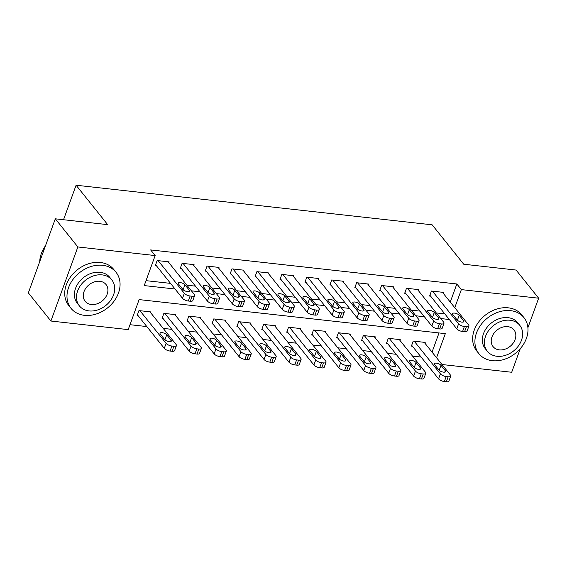 <?xml version="1.0" encoding="UTF-8"?>
<svg xmlns="http://www.w3.org/2000/svg" width="567" height="567" viewBox="0 0 567 567"><rect width="100%" height="100%" fill="white"/><g stroke="black" fill="none" stroke-linecap="round" stroke-linejoin="round"><path stroke-width="0.85" d="M520.286 348.655L511.696 372.264L441.991 364.517M129.999 324.693L146.825 326.564M163.204 328.385L171.758 329.335M188.138 331.156L196.692 332.106M213.072 333.928L221.626 334.884M238.005 336.706L246.56 337.656M262.939 339.477L271.501 340.427M287.873 342.248L296.435 343.198M312.807 345.019L321.369 345.969M337.741 347.791L346.302 348.748M362.674 350.569L371.236 351.519M387.608 353.34L396.17 354.29M412.542 356.111L421.104 357.061M436.555 357.734L445.322 333.644L139.128 299.596L128.206 329.618L50.91 321.028L77.863 246.964L155.16 255.561L144.231 285.584L175.047 289.014M77.863 246.964L55.304 218.812L28.35 292.877L50.91 321.028M432.047 352.1L439.021 332.942M424.91 343.198L425.193 342.418L413.223 341.086L411.401 346.09L412.4 346.203M399.976 340.427L400.259 339.647L388.289 338.315L386.467 343.318L387.467 343.432M375.042 337.656L375.326 336.876L363.355 335.544L361.533 340.547L362.533 340.654M350.108 334.877L350.392 334.098L338.421 332.772L336.6 337.776L337.599 337.882M325.175 332.106L325.458 331.326L313.487 329.994L311.666 334.998L312.665 335.111M300.241 329.335L300.524 328.555L288.553 327.223L286.732 332.227L287.731 332.34M275.307 326.564L275.59 325.784L263.62 324.452L261.798 329.455L262.797 329.569M250.366 323.792L250.657 323.013L238.686 321.68L236.864 326.684L237.864 326.79M225.432 321.014L225.716 320.235L213.752 318.909L211.93 323.913L212.93 324.019M200.498 318.243L200.782 317.463L188.818 316.131L186.997 321.135L187.989 321.248M175.564 315.472L175.848 314.692L163.884 313.36L162.063 318.363L163.055 318.477M150.631 312.7L150.914 311.921L138.95 310.588L137.129 315.592L138.121 315.706M450.262 302.062L456.839 283.975L150.645 249.927L155.16 255.561M146.024 280.658L170.539 283.38M186.912 285.201L195.473 286.151M211.845 287.972L220.407 288.929M236.779 290.743L245.341 291.7M261.713 293.522L270.275 294.471M286.647 296.293L295.209 297.243M311.581 299.064L320.142 300.014M336.514 301.835L345.076 302.792M361.455 304.607L370.01 305.563M386.389 307.385L394.944 308.335M411.323 310.156L419.878 311.106M436.257 312.927L444.812 313.877M443.125 293.153L443.408 292.374L431.437 291.041L429.616 296.052L430.615 296.158M418.191 290.382L418.474 289.602L406.504 288.27L404.682 293.274L405.681 293.387M393.257 287.611L393.541 286.831L381.57 285.499L379.748 290.502L380.748 290.616M368.323 284.84L368.607 284.06L356.636 282.727L354.814 287.731L355.814 287.845M343.389 282.061L343.673 281.282L331.702 279.956L329.881 284.96L330.88 285.066M318.456 279.29L318.739 278.51L306.768 277.178L304.947 282.189L305.946 282.295M293.515 276.519L293.798 275.739L281.834 274.407L280.013 279.411L281.012 279.524M268.581 273.748L268.864 272.968L256.901 271.636L255.079 276.639L256.071 276.753M243.647 270.976L243.93 270.197L231.967 268.864L230.145 273.868L231.138 273.981M218.713 268.198L218.997 267.418L207.033 266.093L205.211 271.097L206.204 271.203M193.779 265.427L194.063 264.647L182.092 263.322L180.278 268.326L181.27 268.432M168.846 262.656L169.129 261.876L157.158 260.544L155.337 265.547L156.336 265.661M55.304 218.812L107.666 224.638L76.091 185.225L63.532 219.727M76.091 185.225L432.153 224.823L463.735 264.229L516.09 270.055L538.65 298.199L527.905 327.719M456.839 283.975L461.354 289.609L538.65 298.199M454.769 307.69L461.354 289.609M191.419 290.828L199.981 291.785M216.36 293.607L224.915 294.557M241.294 296.378L249.849 297.328M266.228 299.149L274.782 300.099M291.162 301.92L299.716 302.877M316.095 304.692L324.65 305.648M341.029 307.47L349.591 308.42M365.963 310.241L374.525 311.191M390.897 313.012L399.459 313.962M415.831 315.784L424.392 316.74M440.765 318.555L449.326 319.512M442.409 292.267L468.576 324.919A4.614 1.772 20 0 1 468.923 326.053A4.614 1.772 20 0 1 466.393 326.727L464.394 326.507A4.614 1.772 20 0 1 458.604 323.807L432.437 291.154M429.899 295.272L456.782 328.81L458.604 323.807M463.53 320.667A3.693 1.417 -160 0 1 463.813 321.574A3.693 1.417 -160 0 1 460.836 321.943A3.693 1.417 -160 0 1 457.151 319.958L452.82 314.55A3.693 1.417 -160 0 1 452.544 313.643A3.693 1.417 -160 0 1 455.514 313.275A3.693 1.417 -160 0 1 459.199 315.259L463.53 320.667L463.012 322.091M468.923 326.053L467.102 331.057A4.614 1.772 -160 0 1 464.571 331.73L462.573 331.511A4.614 1.772 -160 0 1 456.782 328.81M411.685 345.31L438.567 378.855A4.614 1.772 -160 0 0 444.358 381.548L446.357 381.775A4.614 1.772 -160 0 0 448.887 381.102L450.708 376.098A4.614 1.772 20 0 0 450.361 374.964L424.194 342.305M450.708 376.098A4.614 1.772 20 0 1 448.178 376.772L446.179 376.545A4.614 1.772 20 0 1 440.389 373.851L414.222 341.199M445.315 370.705L440.984 365.304A3.693 1.417 20 0 0 437.299 363.319A3.693 1.417 20 0 0 434.329 363.688A3.693 1.417 20 0 0 434.606 364.595L438.936 369.996A3.693 1.417 20 0 0 442.629 371.987A3.693 1.417 20 0 0 445.598 371.612A3.693 1.417 20 0 0 445.315 370.705L444.797 372.129M417.475 289.489L443.642 322.148A4.614 1.772 20 0 1 443.989 323.282A4.614 1.772 20 0 1 441.459 323.955L439.46 323.729A4.614 1.772 20 0 1 433.67 321.035L407.503 288.383M404.966 292.494L431.848 326.039L433.67 321.035M438.596 317.896A3.693 1.417 -160 0 1 438.872 318.803A3.693 1.417 -160 0 1 435.903 319.171A3.693 1.417 -160 0 1 432.217 317.18L427.887 311.779A3.693 1.417 -160 0 1 427.603 310.872A3.693 1.417 -160 0 1 430.58 310.503A3.693 1.417 -160 0 1 434.265 312.488L438.596 317.896L438.078 319.32M443.989 323.282L442.168 328.286A4.614 1.772 -160 0 1 439.638 328.959L437.639 328.74A4.614 1.772 -160 0 1 431.848 326.039M392.541 286.718L418.708 319.37A4.614 1.772 20 0 1 419.056 320.511A4.614 1.772 20 0 1 416.518 321.184L414.527 320.957A4.614 1.772 20 0 1 408.736 318.264L382.569 285.612M380.032 289.723L406.915 323.268L408.736 318.264M413.662 315.117A3.693 1.417 -160 0 1 413.938 316.025A3.693 1.417 -160 0 1 410.969 316.393A3.693 1.417 -160 0 1 407.283 314.409L402.953 309.008A3.693 1.417 -160 0 1 402.669 308.101A3.693 1.417 -160 0 1 405.639 307.725A3.693 1.417 -160 0 1 409.331 309.717L413.662 315.117L413.145 316.542M419.056 320.511L417.234 325.515A4.614 1.772 -160 0 1 414.697 326.188L412.705 325.961A4.614 1.772 -160 0 1 406.915 323.268M367.607 283.947L393.774 316.599A4.614 1.772 20 0 1 394.122 317.733A4.614 1.772 20 0 1 391.584 318.406L389.593 318.186A4.614 1.772 20 0 1 383.795 315.493L357.635 282.841M355.098 286.952L381.974 320.497L383.795 315.493M388.728 312.346A3.693 1.417 -160 0 1 389.005 313.253A3.693 1.417 -160 0 1 386.035 313.622A3.693 1.417 -160 0 1 382.342 311.637L378.012 306.23A3.693 1.417 -160 0 1 377.735 305.322A3.693 1.417 -160 0 1 380.705 304.954A3.693 1.417 -160 0 1 384.398 306.945L388.728 312.346L388.211 313.771M394.122 317.733L392.3 322.736A4.614 1.772 -160 0 1 389.763 323.41L387.771 323.19A4.614 1.772 -160 0 1 381.974 320.497M386.751 342.539L413.634 376.084A4.614 1.772 -160 0 0 419.424 378.777L421.423 379.004A4.614 1.772 -160 0 0 423.953 378.324L425.774 373.32A4.614 1.772 20 0 0 425.427 372.186L399.26 339.534M425.774 373.32A4.614 1.772 20 0 1 423.244 373.993L421.246 373.773A4.614 1.772 20 0 1 415.455 371.08L389.288 338.428M420.381 367.933L416.05 362.533A3.693 1.417 20 0 0 412.365 360.541A3.693 1.417 20 0 0 409.395 360.91A3.693 1.417 20 0 0 409.672 361.817L414.002 367.225A3.693 1.417 20 0 0 417.688 369.209A3.693 1.417 20 0 0 420.664 368.841A3.693 1.417 20 0 0 420.381 367.933L419.863 369.358M361.817 339.768L388.7 373.313A4.614 1.772 -160 0 0 394.49 376.006L396.489 376.226A4.614 1.772 -160 0 0 399.019 375.552L400.841 370.549A4.614 1.772 20 0 0 400.493 369.415L374.326 336.763M400.841 370.549A4.614 1.772 20 0 1 398.31 371.222L396.312 371.002A4.614 1.772 20 0 1 390.521 368.309L364.354 335.65M395.447 365.162L391.117 359.754A3.693 1.417 20 0 0 387.431 357.77A3.693 1.417 20 0 0 384.454 358.138A3.693 1.417 20 0 0 384.738 359.046L389.068 364.453A3.693 1.417 20 0 0 392.754 366.438A3.693 1.417 20 0 0 395.723 366.069A3.693 1.417 20 0 0 395.447 365.162L394.93 366.587M336.883 336.996L363.766 370.534A4.614 1.772 -160 0 0 369.556 373.235L371.555 373.455A4.614 1.772 -160 0 0 374.085 372.781L375.907 367.777A4.614 1.772 20 0 0 375.56 366.643L349.392 333.991M375.907 367.777A4.614 1.772 20 0 1 373.377 368.451L371.378 368.231A4.614 1.772 20 0 1 365.587 365.531L339.42 332.879M370.513 362.391L366.183 356.983A3.693 1.417 20 0 0 362.49 354.999A3.693 1.417 20 0 0 359.521 355.367A3.693 1.417 20 0 0 359.804 356.274L364.134 361.682A3.693 1.417 20 0 0 367.82 363.667A3.693 1.417 20 0 0 370.79 363.298A3.693 1.417 20 0 0 370.513 362.391L369.996 363.816M342.674 281.175L368.841 313.827A4.614 1.772 20 0 1 369.188 314.961A4.614 1.772 20 0 1 366.651 315.635L364.659 315.415A4.614 1.772 20 0 1 358.861 312.722L332.701 280.063M330.164 284.18L357.04 317.726L358.861 312.722M363.794 309.575A3.693 1.417 -160 0 1 364.071 310.482A3.693 1.417 -160 0 1 361.101 310.851A3.693 1.417 -160 0 1 357.408 308.866L353.078 303.458A3.693 1.417 -160 0 1 352.802 302.551A3.693 1.417 -160 0 1 355.771 302.183A3.693 1.417 -160 0 1 359.464 304.167L363.794 309.575L363.277 311M369.188 314.961L367.366 319.965A4.614 1.772 -160 0 1 364.829 320.638L362.837 320.419A4.614 1.772 -160 0 1 357.04 317.726M311.949 334.218L338.832 367.763A4.614 1.772 -160 0 0 344.623 370.464L346.614 370.683A4.614 1.772 -160 0 0 349.152 370.01L350.973 365.006A4.614 1.772 20 0 0 350.626 363.872L324.459 331.213M350.973 365.006A4.614 1.772 20 0 1 348.436 365.68L346.444 365.46A4.614 1.772 20 0 1 340.654 362.76L314.487 330.107M345.579 359.62L341.249 354.212A3.693 1.417 20 0 0 337.556 352.227A3.693 1.417 20 0 0 334.587 352.596A3.693 1.417 20 0 0 334.863 353.503L339.201 358.904A3.693 1.417 20 0 0 342.886 360.895A3.693 1.417 20 0 0 345.856 360.527A3.693 1.417 20 0 0 345.579 359.62L345.062 361.044M492.34 360.69A28.839 22.51 141.3 0 0 522.072 346.423A28.839 22.51 141.3 0 0 523.958 317.633A28.839 22.51 141.3 0 0 510.555 310.652A28.839 22.51 141.3 0 0 480.823 324.919A28.839 22.51 141.3 0 0 478.938 353.709A28.839 22.51 141.3 0 0 492.34 360.69M523.958 317.633L521.697 314.82A28.839 22.51 141.3 0 0 508.301 307.838A28.839 22.51 141.3 0 0 478.569 322.106A28.839 22.51 141.3 0 0 476.684 350.895L478.938 353.709M487.315 351.249L485.246 348.655A20.766 16.202 -38.7 0 1 486.599 327.932A20.766 16.202 -38.7 0 1 508.004 317.655A20.766 16.202 -38.7 0 1 517.657 322.687L519.726 325.274A20.766 16.202 141.3 0 0 510.08 320.249A20.766 16.202 141.3 0 0 488.676 330.518A20.766 16.202 141.3 0 0 487.315 351.249A20.766 16.202 141.3 0 0 496.968 356.274A20.766 16.202 141.3 0 0 518.373 346.005A20.766 16.202 141.3 0 0 519.726 325.274M507.748 326.649A13.381 10.44 141.3 0 0 493.956 333.276A13.381 10.44 141.3 0 0 493.077 346.628A13.381 10.44 141.3 0 0 499.3 349.874A13.381 10.44 141.3 0 0 513.092 343.248A13.381 10.44 141.3 0 0 513.964 329.895A13.381 10.44 141.3 0 0 507.748 326.649M84.412 315.33A28.839 22.51 141.3 0 0 114.144 301.063A28.839 22.51 141.3 0 0 116.029 272.273A28.839 22.51 141.3 0 0 102.627 265.292A28.839 22.51 141.3 0 0 72.902 279.559A28.839 22.51 141.3 0 0 71.017 308.349A28.839 22.51 141.3 0 0 84.412 315.33M116.029 272.273L113.776 269.46A28.839 22.51 141.3 0 0 100.373 262.478A28.839 22.51 141.3 0 0 70.641 276.746A28.839 22.51 141.3 0 0 68.756 305.535L71.017 308.349M79.394 305.889L77.318 303.295A20.766 16.202 -38.7 0 1 78.671 282.572A20.766 16.202 -38.7 0 1 100.075 272.295A20.766 16.202 -38.7 0 1 109.729 277.327L111.805 279.914A20.766 16.202 141.3 0 0 102.152 274.889A20.766 16.202 141.3 0 0 80.748 285.158A20.766 16.202 141.3 0 0 79.394 305.889A20.766 16.202 141.3 0 0 89.04 310.914A20.766 16.202 141.3 0 0 110.445 300.645A20.766 16.202 141.3 0 0 111.805 279.914M99.82 281.289A13.381 10.44 141.3 0 0 86.028 287.916A13.381 10.44 141.3 0 0 85.156 301.268A13.381 10.44 141.3 0 0 91.372 304.514A13.381 10.44 141.3 0 0 105.164 297.888A13.381 10.44 141.3 0 0 106.043 284.535A13.381 10.44 141.3 0 0 99.82 281.289M45.495 245.766A28.839 22.51 141.3 0 0 39.74 261.585M317.74 278.404L343.907 311.056A4.614 1.772 20 0 1 344.247 312.19A4.614 1.772 20 0 1 341.717 312.864L339.725 312.644A4.614 1.772 20 0 1 333.928 309.943L307.768 277.291M305.23 281.409L332.106 314.947L333.928 309.943M338.86 306.804A3.693 1.417 -160 0 1 339.137 307.711A3.693 1.417 -160 0 1 336.167 308.079A3.693 1.417 -160 0 1 332.475 306.095L328.144 300.687A3.693 1.417 -160 0 1 327.868 299.78A3.693 1.417 -160 0 1 330.837 299.411A3.693 1.417 -160 0 1 334.53 301.396L338.86 306.804L338.343 308.228M344.247 312.19L342.433 317.194A4.614 1.772 -160 0 1 339.895 317.867L337.904 317.648A4.614 1.772 -160 0 1 332.106 314.947M287.015 331.447L313.891 364.992A4.614 1.772 -160 0 0 319.689 367.685L321.68 367.912A4.614 1.772 -160 0 0 324.218 367.239L326.039 362.235A4.614 1.772 20 0 0 325.692 361.101L299.525 328.442M326.039 362.235A4.614 1.772 20 0 1 323.502 362.908L321.51 362.682A4.614 1.772 20 0 1 315.713 359.988L289.553 327.336M320.646 356.841L316.315 351.441A3.693 1.417 20 0 0 312.623 349.456A3.693 1.417 20 0 0 309.653 349.825A3.693 1.417 20 0 0 309.929 350.732L314.26 356.133A3.693 1.417 20 0 0 317.952 358.124A3.693 1.417 20 0 0 320.922 357.749A3.693 1.417 20 0 0 320.646 356.841L320.128 358.266M292.806 275.626L318.966 308.285A4.614 1.772 20 0 1 319.313 309.419A4.614 1.772 20 0 1 316.783 310.092L314.791 309.865A4.614 1.772 20 0 1 308.994 307.172L282.834 274.52M280.296 278.631L307.172 312.176L308.994 307.172M313.927 304.032A3.693 1.417 -160 0 1 314.203 304.94A3.693 1.417 -160 0 1 311.233 305.308A3.693 1.417 -160 0 1 307.541 303.317L303.21 297.916A3.693 1.417 -160 0 1 302.934 297.009A3.693 1.417 -160 0 1 305.904 296.64A3.693 1.417 -160 0 1 309.596 298.625L313.927 304.032L313.409 305.457M319.313 309.419L317.492 314.423A4.614 1.772 -160 0 1 314.961 315.096L312.97 314.876A4.614 1.772 -160 0 1 307.172 312.176M267.872 272.855L294.032 305.507A4.614 1.772 20 0 1 294.379 306.648A4.614 1.772 20 0 1 291.849 307.321L289.857 307.094A4.614 1.772 20 0 1 284.06 304.401L257.893 271.749M255.363 275.86L282.238 309.405L284.06 304.401M288.993 301.254A3.693 1.417 -160 0 1 289.269 302.161A3.693 1.417 -160 0 1 286.3 302.53A3.693 1.417 -160 0 1 282.607 300.545L278.277 295.145A3.693 1.417 -160 0 1 278 294.238A3.693 1.417 -160 0 1 280.97 293.862A3.693 1.417 -160 0 1 284.662 295.854L288.993 301.254L288.475 302.679M294.379 306.648L292.558 311.652A4.614 1.772 -160 0 1 290.028 312.325L288.036 312.098A4.614 1.772 -160 0 1 282.238 309.405M242.938 270.083L269.098 302.735A4.614 1.772 20 0 1 269.445 303.869A4.614 1.772 20 0 1 266.915 304.543L264.924 304.323A4.614 1.772 20 0 1 259.126 301.63L232.959 268.978M230.429 273.088L257.305 306.634L259.126 301.63M264.059 298.483A3.693 1.417 -160 0 1 264.335 299.39A3.693 1.417 -160 0 1 261.366 299.759A3.693 1.417 -160 0 1 257.673 297.774L253.343 292.366A3.693 1.417 -160 0 1 253.066 291.459A3.693 1.417 -160 0 1 256.036 291.091A3.693 1.417 -160 0 1 259.729 293.082L264.059 298.483L263.542 299.908M269.445 303.869L267.624 308.873A4.614 1.772 -160 0 1 265.094 309.547L263.102 309.327A4.614 1.772 -160 0 1 257.305 306.634M218.004 267.312L244.164 299.964A4.614 1.772 20 0 1 244.512 301.098A4.614 1.772 20 0 1 241.981 301.772L239.983 301.552A4.614 1.772 20 0 1 234.192 298.859L208.025 266.199M205.495 270.317L232.371 303.862L234.192 298.859M239.125 295.712A3.693 1.417 -160 0 1 239.402 296.619A3.693 1.417 -160 0 1 236.432 296.988A3.693 1.417 -160 0 1 232.739 295.003L228.409 289.595A3.693 1.417 -160 0 1 228.132 288.688A3.693 1.417 -160 0 1 231.102 288.32A3.693 1.417 -160 0 1 234.795 290.304L239.125 295.712L238.601 297.136M244.512 301.098L242.69 306.102A4.614 1.772 -160 0 1 240.16 306.775L238.168 306.556A4.614 1.772 -160 0 1 232.371 303.862M262.082 328.676L288.957 362.221A4.614 1.772 -160 0 0 294.755 364.914L296.747 365.141A4.614 1.772 -160 0 0 299.284 364.461L301.105 359.457A4.614 1.772 20 0 0 300.758 358.323L274.591 325.671M301.105 359.457A4.614 1.772 20 0 1 298.568 360.13L296.576 359.91A4.614 1.772 20 0 1 290.779 357.217L264.619 324.565M295.712 354.07L291.381 348.67A3.693 1.417 20 0 0 287.689 346.678A3.693 1.417 20 0 0 284.719 347.047A3.693 1.417 20 0 0 284.995 347.954L289.326 353.361A3.693 1.417 20 0 0 293.019 355.346A3.693 1.417 20 0 0 295.988 354.977A3.693 1.417 20 0 0 295.712 354.07L295.194 355.495M237.148 325.905L264.024 359.45A4.614 1.772 -160 0 0 269.821 362.143L271.813 362.363A4.614 1.772 -160 0 0 274.343 361.689L276.164 356.686A4.614 1.772 20 0 0 275.824 355.552L249.657 322.899M276.164 356.686A4.614 1.772 20 0 1 273.634 357.359L271.643 357.139A4.614 1.772 20 0 1 265.845 354.446L239.685 321.787M270.778 351.299L266.447 345.891A3.693 1.417 20 0 0 262.755 343.907A3.693 1.417 20 0 0 259.785 344.275A3.693 1.417 20 0 0 260.062 345.183L264.392 350.59A3.693 1.417 20 0 0 268.085 352.575A3.693 1.417 20 0 0 271.054 352.206A3.693 1.417 20 0 0 270.778 351.299L270.261 352.724M212.214 323.133L239.09 356.678A4.614 1.772 -160 0 0 244.887 359.372L246.879 359.591A4.614 1.772 -160 0 0 249.409 358.918L251.231 353.914A4.614 1.772 20 0 0 250.883 352.78L224.723 320.128M251.231 353.914A4.614 1.772 20 0 1 248.7 354.588L246.709 354.368A4.614 1.772 20 0 1 240.911 351.668L214.744 319.015M245.844 348.528L241.514 343.12A3.693 1.417 20 0 0 237.821 341.136A3.693 1.417 20 0 0 234.851 341.504A3.693 1.417 20 0 0 235.128 342.411L239.458 347.819A3.693 1.417 20 0 0 243.151 349.804A3.693 1.417 20 0 0 246.121 349.435A3.693 1.417 20 0 0 245.844 348.528L245.327 349.952M187.28 320.355L214.156 353.9A4.614 1.772 -160 0 0 219.953 356.6L221.945 356.82A4.614 1.772 -160 0 0 224.475 356.147L226.297 351.143A4.614 1.772 20 0 0 225.95 350.009L199.79 317.357M226.297 351.143A4.614 1.772 20 0 1 223.767 351.816L221.775 351.597A4.614 1.772 20 0 1 215.977 348.896L189.81 316.244M220.91 345.757L216.58 340.349A3.693 1.417 20 0 0 212.887 338.364A3.693 1.417 20 0 0 209.918 338.733A3.693 1.417 20 0 0 210.194 339.64L214.524 345.041A3.693 1.417 20 0 0 218.217 347.032A3.693 1.417 20 0 0 221.187 346.664A3.693 1.417 20 0 0 220.91 345.757L220.393 347.181M193.063 264.541L219.231 297.193A4.614 1.772 20 0 1 219.578 298.327A4.614 1.772 20 0 1 217.048 299L215.049 298.781A4.614 1.772 20 0 1 209.258 296.08L183.091 263.428M180.561 267.546L207.437 301.084L209.258 296.08M214.191 292.941A3.693 1.417 -160 0 1 214.468 293.848A3.693 1.417 -160 0 1 211.498 294.216A3.693 1.417 -160 0 1 207.805 292.232L203.475 286.824A3.693 1.417 -160 0 1 203.199 285.917A3.693 1.417 -160 0 1 206.168 285.548A3.693 1.417 -160 0 1 209.861 287.533L214.191 292.941L213.667 294.365M219.578 298.327L217.756 303.331A4.614 1.772 -160 0 1 215.226 304.004L213.227 303.784A4.614 1.772 -160 0 1 207.437 301.084M162.346 317.584L189.222 351.129A4.614 1.772 -160 0 0 195.02 353.822L197.011 354.049A4.614 1.772 -160 0 0 199.541 353.376L201.363 348.372A4.614 1.772 20 0 0 201.016 347.238L174.856 314.579M201.363 348.372A4.614 1.772 20 0 1 198.833 349.045L196.841 348.818A4.614 1.772 20 0 1 191.044 346.125L164.877 313.473M195.976 342.978L191.646 337.578A3.693 1.417 20 0 0 187.953 335.593A3.693 1.417 20 0 0 184.984 335.962A3.693 1.417 20 0 0 185.26 336.869L189.591 342.27A3.693 1.417 20 0 0 193.283 344.261A3.693 1.417 20 0 0 196.253 343.893A3.693 1.417 20 0 0 195.976 342.978L195.459 344.403M168.13 261.763L194.297 294.422A4.614 1.772 20 0 1 194.644 295.556A4.614 1.772 20 0 1 192.114 296.229L190.115 296.002A4.614 1.772 20 0 1 184.325 293.309L158.158 260.657M155.62 264.768L182.503 298.313L184.325 293.309M189.25 290.169A3.693 1.417 -160 0 1 189.534 291.077A3.693 1.417 -160 0 1 186.564 291.445A3.693 1.417 -160 0 1 182.872 289.453L178.541 284.053A3.693 1.417 -160 0 1 178.265 283.146A3.693 1.417 -160 0 1 181.234 282.777A3.693 1.417 -160 0 1 184.92 284.762L189.25 290.169L188.733 291.594M194.644 295.556L192.823 300.56A4.614 1.772 -160 0 1 190.292 301.233L188.294 301.013A4.614 1.772 -160 0 1 182.503 298.313M137.412 314.813L164.288 348.358A4.614 1.772 -160 0 0 170.079 351.051L172.077 351.278A4.614 1.772 -160 0 0 174.608 350.597L176.429 345.594A4.614 1.772 20 0 0 176.082 344.46L149.915 311.807M176.429 345.594A4.614 1.772 20 0 1 173.899 346.267L171.9 346.047A4.614 1.772 20 0 1 166.11 343.354L139.943 310.702M171.043 340.207L166.712 334.806A3.693 1.417 20 0 0 163.02 332.815A3.693 1.417 20 0 0 160.05 333.183A3.693 1.417 20 0 0 160.326 334.098L164.657 339.498A3.693 1.417 20 0 0 168.349 341.483A3.693 1.417 20 0 0 171.319 341.114A3.693 1.417 20 0 0 171.043 340.207L170.518 341.632M464.571 331.73L466.393 326.727M462.573 331.511L464.394 326.507M459.199 315.259L457.392 320.22M440.389 373.851L438.567 378.855M446.179 376.545L444.358 381.548M448.178 376.772L446.357 381.775M439.184 370.265L440.984 365.304M439.638 328.959L441.459 323.955M437.639 328.74L439.46 323.729M434.265 312.488L432.458 317.449M414.697 326.188L416.518 321.184M412.705 325.961L414.527 320.957M409.331 309.717L407.524 314.678M389.763 323.41L391.584 318.406M387.771 323.19L389.593 318.186M384.398 306.945L382.59 311.907M415.455 371.08L413.634 376.084M421.246 373.773L419.424 378.777M423.244 373.993L421.423 379.004M414.243 367.494L416.05 362.533M390.521 368.309L388.7 373.313M396.312 371.002L394.49 376.006M398.31 371.222L396.489 376.226M389.309 364.723L391.117 359.754M365.587 365.531L363.766 370.534M371.378 368.231L369.556 373.235M373.377 368.451L371.555 373.455M364.375 361.944L366.183 356.983M364.829 320.638L366.651 315.635M362.837 320.419L364.659 315.415M359.464 304.167L357.657 309.135M340.654 362.76L338.832 367.763M346.444 365.46L344.623 370.464M348.436 365.68L346.614 370.683M339.442 359.173L341.249 354.212M339.895 317.867L341.717 312.864M337.904 317.648L339.725 312.644M334.53 301.396L332.723 306.357M315.713 359.988L313.891 364.992M321.51 362.682L319.689 367.685M323.502 362.908L321.68 367.912M314.508 356.402L316.315 351.441M314.961 315.096L316.783 310.092M312.97 314.876L314.791 309.865M309.596 298.625L307.789 303.586M290.028 312.325L291.849 307.321M288.036 312.098L289.857 307.094M284.662 295.854L282.855 300.815M265.094 309.547L266.915 304.543M263.102 309.327L264.924 304.323M259.729 293.082L257.921 298.044M240.16 306.775L241.981 301.772M238.168 306.556L239.983 301.552M234.795 290.304L232.987 295.272M290.779 357.217L288.957 362.221M296.576 359.91L294.755 364.914M298.568 360.13L296.747 365.141M289.574 353.631L291.381 348.67M265.845 354.446L264.024 359.45M271.643 357.139L269.821 362.143M273.634 357.359L271.813 362.363M264.64 350.86L266.447 345.891M240.911 351.668L239.09 356.678M246.709 354.368L244.887 359.372M248.7 354.588L246.879 359.591M239.706 348.081L241.514 343.12M215.977 348.896L214.156 353.9M221.775 351.597L219.953 356.6M223.767 351.816L221.945 356.82M214.773 345.31L216.58 340.349M215.226 304.004L217.048 299M213.227 303.784L215.049 298.781M209.861 287.533L208.054 292.494M191.044 346.125L189.222 351.129M196.841 348.818L195.02 353.822M198.833 349.045L197.011 354.049M189.839 342.539L191.646 337.578M190.292 301.233L192.114 296.229M188.294 301.013L190.115 296.002M184.92 284.762L183.12 289.723M166.11 343.354L164.288 348.358M171.9 346.047L170.079 351.051M173.899 346.267L172.077 351.278M164.905 339.768L166.712 334.806"/></g></svg>
